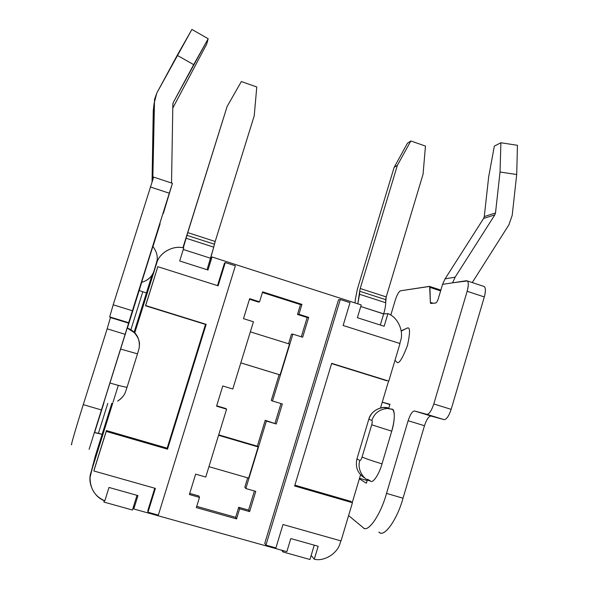 <?xml version="1.0" encoding="UTF-8"?>
<svg xmlns="http://www.w3.org/2000/svg" width="589" height="589" viewBox="0 0 589 589"><rect width="100%" height="100%" fill="white"/><g stroke="black" fill="none" stroke-linecap="round" stroke-linejoin="round"><path stroke-width="0.88" d="M290.789 538.567L318.163 546.261L314.283 559.219C324.406 561.803 337.902 553.196 340.258 542.719L340.81 540.871L340.258 542.719C337.902 553.196 324.406 561.803 314.283 559.219L311.169 555.442L314.254 545.164L309.954 559.484L282.985 551.967L281.763 550.244L282.985 551.967L309.954 559.484L311.169 555.442L314.283 559.219L318.163 546.261L290.789 538.567L286.843 551.665L290.789 538.567M352.251 502.579L360.527 474.881L352.251 502.579M380.523 407.971L388.563 381.054L380.523 407.971M399.791 343.475L400.491 341.112C404.187 331.283 397.678 316.992 387.93 313.628L384.146 326.262L357.383 317.714L361.234 304.947L212.04 256.981L207.991 270.02L179.697 260.979L183.753 247.984C173.24 244.818 159.001 252.924 156.475 263.577L134.815 332.689L157.13 261.766C160.547 251.79 173.976 245.127 183.753 247.984L179.697 260.979L207.991 270.02L212.04 256.981L361.234 304.947L357.383 317.714L384.146 326.262L387.93 313.628C397.678 316.992 404.187 331.283 400.491 341.112L399.791 343.475M118.308 385.383L113.081 402.037L118.308 385.383M112.786 402.986L91.067 472.282C86.958 482.722 94.159 497.602 104.827 500.805L108.994 487.456L137.959 495.599L133.799 508.984L286.843 551.665L133.799 508.984L133.688 505.966L136.994 495.327L132.429 510.015L103.914 502.071L104.135 500.525L103.914 502.071L132.429 510.015L133.688 505.966L133.799 508.984L137.959 495.599L108.994 487.456L104.827 500.805C94.932 496.527 90.014 488.708 90.073 477.348L95.227 456.291L111.881 403.171L95.227 456.291L91.067 472.282L112.786 402.986M386.59 380.693L331.6 363.604L386.59 380.693M294.868 485.159L350.543 501.291L352.443 502.719L294.625 485.977L331.673 363.354L388.777 381.098L399.997 343.542L388.777 381.098L331.673 363.354L294.625 485.977L352.443 502.719L341.024 540.93L352.443 502.719L350.543 501.291L294.868 485.159M264.763 543.308L338.506 299.801L340.295 299.521L265.941 545.127L275.91 547.903L282.985 524.505L341.024 540.93L282.985 524.505L275.91 547.903L265.941 545.127L264.763 543.308L265.941 545.127L340.295 299.521L350.021 302.65L340.295 299.521L338.506 299.801L264.763 543.308M147.817 510.656L154.76 488.222L147.817 510.656L147.994 512.216L158.331 515.103L235.379 265.808L225.3 262.569L218.099 285.812L157.837 266.692L145.66 305.544L206.165 324.348L167.519 449.171L106.226 431.42L93.835 470.979L155.371 488.391L147.994 512.216L147.817 510.656M94.13 469.772L106.41 430.559L167.173 448.155L205.487 324.421L145.505 305.779L157.837 266.692L157.572 267.259L157.837 266.692L218.099 285.812L225.3 262.569L235.379 265.808L158.331 515.103L147.994 512.216L155.371 488.391L93.835 470.979L106.41 430.559L94.13 469.772M217.503 285.628L224.461 263.173L225.3 262.569L224.461 263.173L217.503 285.628M292.873 334.147L272.501 400.999L282.352 403.973L276.263 423.992L266.39 421.047L245.827 488.539L255.766 491.388L249.618 511.605L239.657 508.778L236.564 518.916L196.365 507.585L199.494 497.396L189.378 494.524L195.651 474.138L205.752 477.038L226.596 409.164L216.568 406.174L222.782 385.979L232.788 389.005L253.432 321.778L243.493 318.664L249.648 298.667L259.565 301.811L262.628 291.835L301.951 304.366L298.932 314.283L308.695 317.375L302.658 337.21L292.873 334.147L302.658 337.21L308.695 317.375L298.932 314.283L301.951 304.366L262.628 291.835L259.565 301.811L249.648 298.667L243.493 318.664L253.432 321.778L232.788 389.005L222.782 385.979L216.568 406.174L226.596 409.164L205.752 477.038L195.651 474.138L189.378 494.524L199.494 497.396L198.883 495.982L189.732 493.391L198.883 495.982L199.494 497.396L196.365 507.585L236.564 518.916L235.637 517.333L196.741 506.363L235.637 517.333L236.564 518.916L239.657 508.778L238.7 507.284L235.637 517.333L238.7 507.284L239.657 508.778L249.618 511.605L248.58 510.081L238.7 507.284L248.58 510.081L249.618 511.605L255.766 491.388L245.827 488.539L244.818 487.213L245.827 488.539L266.39 421.047L265.219 420.296L257.319 446.204L218.703 434.851L257.319 446.204L258.151 446.933L257.319 446.204L265.219 420.296L276.263 423.992L265.219 420.296L276.263 423.992L282.352 403.973L272.501 400.999L292.873 334.147L291.481 334.132L292.873 334.147M383.653 313.944L387.93 313.628L383.653 313.944L360.762 306.494L383.682 313.856L380.317 325.04L383.653 313.944M210.612 258.254L212.04 256.981L210.612 258.254L183.289 249.478L210.612 258.254L213.733 247.159L207.056 269.718L210.612 258.254M248.646 478.121L208.94 466.657L248.646 478.121L258.151 446.933L248.646 478.121M250.34 331.857L289.501 344.064L280.099 374.906L240.813 362.868L280.099 374.906L279.134 374.641L280.099 374.906L289.501 344.064L250.34 331.857M218.571 435.293L258.151 446.933L218.571 435.293M240.805 362.89L279.134 374.641L271.279 400.417L272.501 400.999L271.279 400.417L279.134 374.641L240.805 362.89M399.997 343.542L343.115 325.489L350.021 302.65L343.115 325.489L399.997 343.542M156.033 264.638L156.475 263.577L156.033 264.638M134.174 332.041L151.984 275.218L134.174 332.041M145.505 305.779L206.165 324.348L145.505 305.779M167.519 449.171L206.165 324.348L205.487 324.421L167.173 448.155L167.519 449.171L167.173 448.155L106.41 430.559L106.226 431.42L167.519 449.171M225.749 408.516L226.596 409.164L216.678 405.806L225.749 408.516M254.389 490.99L248.58 510.081L254.389 490.99M247.674 477.841L244.818 487.213L247.674 477.841M249.478 299.227L258.446 302.069L259.565 301.811L258.446 302.069L249.478 299.227M262.429 292.483L300.486 304.601L301.951 304.366L300.486 304.601L297.489 314.438L298.932 314.283L297.489 314.438L307.171 317.5L308.695 317.375L307.171 317.5L301.31 336.783L307.171 317.5L297.489 314.438L300.486 304.601L262.429 292.483M291.481 334.132L288.544 343.77L291.481 334.132M280.99 403.561L275.011 423.219L280.99 403.561M104.371 500.621L103.914 502.071L104.371 500.621M187.744 232.596L227.126 106.462L182.899 247.807L227.126 106.462L186.927 235.335L187.744 232.596L215.191 241.49L213.733 247.159L186.131 238.236L186.927 235.335L183.275 247.881L186.131 238.236L213.733 247.159L214.418 244.229L186.927 235.335L214.418 244.229L215.191 241.49L187.744 232.596M254.22 115.834L215.191 241.49L254.22 115.834L256.782 86.973L241.343 81.562L256.782 86.973L254.22 115.834M241.343 81.562L227.126 106.462L241.343 81.562M283.368 550.693L282.985 551.967L283.368 550.693M360.21 288.492L397.384 165.34L394.144 167.35L357.398 289.03L355.233 299.926L355.108 302.974L355.233 299.926L357.398 289.03L394.144 167.35L407.441 143.252L410.835 140.962L425.464 146.087L410.835 140.962L397.384 165.34L360.21 288.492L359.673 291.238L360.21 288.492L386.215 296.922L385.707 302.731C385.662 305.698 384.985 309.409 383.682 313.856C384.985 309.409 385.662 305.698 385.707 302.731L359.562 294.279L359.673 291.238L357.825 303.85L359.562 294.279L385.707 302.731L385.714 299.668L359.673 291.238L385.714 299.668L386.215 296.922L360.21 288.492M423.064 174.219L386.215 296.922L423.064 174.219L425.464 146.087L423.064 174.219M397.384 165.34L410.835 140.962L407.441 143.252L394.144 167.35L397.384 165.34M191.896 29.45L208.182 38.741L206.695 44.138L208.182 38.741L193.678 64.643L177.201 55.329L156.814 93.033L154.112 103.377L152.823 179.306L154.524 99.445L156.814 93.033L191.896 29.45L177.201 55.329L193.678 64.643L173.394 102.287L208.182 38.741L191.896 29.45M171.532 183.032L172.857 104.349L173.394 102.287L172.857 104.349L171.532 183.032M172.798 108.045L206.695 44.138L172.798 108.045M494.348 146.087L500.9 142.752L517.451 145.306L516.708 174.513L500.039 172.025L495.504 212.953L494.834 214.86L455.142 277.169L452.558 282.83L442.56 284.362L438.275 298.763C437.443 301.251 436.589 302.665 435.691 303.011L430.927 303.468L430.353 302.378L429.955 287.395L429.396 286.372L400.535 290.789C398.805 291.607 397.067 294.677 395.315 300.015L390.787 315.108L395.315 300.015C397.067 294.677 398.805 291.607 400.535 290.789L429.653 286.431L430.353 302.378L433.07 303.261L430.353 302.378L430.669 303.401L435.691 303.011C436.589 302.665 437.443 301.251 438.275 298.763L442.56 284.362L445.063 278.869L483.613 218.453L484.261 216.605L495.504 212.953L500.039 172.025L500.9 142.752L494.348 146.087L488.664 176.921L484.261 216.605L488.664 176.921L494.348 146.087M472.245 282.558L508.889 224.843L512.202 215.331L516.708 174.513L512.202 215.331L508.889 224.843L472.245 282.558M163.33 213.498L169.301 193.214L89.101 449.333L125.133 334.316L107.154 328.824L110.445 317.552L109.679 316.875L113.198 304.808L153.641 177.112L113.198 304.808L132.407 310.749L169.301 193.214L150.328 186.971L169.301 193.214L172.422 183.326L163.33 213.498M141.78 282.205L139.188 290.51L146.425 292.954L139.188 290.51L127.408 328.051L141.787 282.168M152.963 246.563L160.112 223.783L152.963 246.563M127.246 327.999L128.512 323.972L127.246 327.999M103.723 403.134L102.795 405.909L103.723 403.134M103.752 402.773L127.231 327.992L103.774 402.714M141.647 282.234L152.868 246.46L141.662 282.197C147.272 281.409 152.676 274.894 152.161 274.953L153.523 272.339C151.159 277.574 147.198 280.872 141.647 282.234C147.198 280.872 151.159 277.574 153.523 272.339L156.593 262.768M71.784 444.202C69.885 448.766 76.106 427.253 83.27 404.636L107.154 328.824L83.27 404.636L101.389 409.944L83.27 404.636C76.334 426.546 70.106 447.993 71.703 444.356M379.294 532.353C384.308 537.676 397.325 519.307 403.016 498.213L386.531 493.391L403.016 498.213L424.478 425.722L408.118 420.723L386.531 493.391C380.781 514.521 368.096 533.052 363.406 527.803L348.6 515.581L363.045 527.538C367.507 533.678 380.612 515.213 386.531 493.391L408.118 420.723C410.216 414.391 412.352 411.137 414.516 410.975L426.826 414.332C429.204 414.2 431.523 410.747 433.791 403.973L467.143 291.29C468.866 284.583 468.616 281.056 466.4 280.717L452.558 282.83L467.32 280.931C468.675 282.551 468.616 286.004 467.143 291.29L433.791 403.973L451.159 409.348C448.892 416.099 446.514 419.523 444.018 419.618L431.038 416.048C428.763 416.18 426.576 419.405 424.478 425.722L403.016 498.213C397.163 519.991 383.704 538.302 378.904 532.073M389.94 404.26L388.769 408.192L383.969 407.522C376.246 408.332 371.188 412.263 368.795 419.302L356.956 458.875L359.879 460.488C360.556 460.554 361.293 459.391 362.08 456.998L371.711 424.794C372.366 422.35 372.417 420.892 371.865 420.406L368.795 419.302L371.865 420.406C374.287 413.272 379.412 409.296 387.231 408.471L392.083 409.149C395.116 409.068 394.998 421.098 391.737 431.177L382.003 463.867C379.191 474.189 372.911 483.591 370.621 481.132L367.565 479.269L370.621 481.132C362.736 479.549 356.853 468.262 359.879 460.488L356.956 458.875C355.02 467.423 357.832 473.946 365.394 478.445C357.832 473.946 355.02 467.423 356.956 458.875L368.795 419.302C370.503 411.277 381.429 405.225 388.769 408.192L389.94 404.26L382.254 402.162L389.94 404.26M367.411 479.785L366.38 483.23L359.356 478.805L366.38 483.23L367.411 479.785M407.478 327.992C410.187 327.035 410.187 332.859 407.478 345.471C402.685 358.002 399.246 363.685 397.17 362.507C399.224 363.685 402.64 358.075 407.411 345.677C410.18 333.065 410.224 327.167 407.536 327.992L407.478 327.992M483.591 286.313C485.726 287.027 485.962 290.576 484.313 296.944L451.159 409.348L484.313 296.944L467.143 291.29L484.313 296.944C485.77 291.673 485.778 288.205 484.327 286.556L483.591 286.313M142.788 291.813L130.935 329.612L142.788 291.813M107.787 403.406L98.415 433.276L102.103 434.343L94.593 432.598L98.415 433.276L107.787 403.406M440.616 290.892L429.955 287.395L440.616 290.892M153.648 106.955L152.05 181.611L153.258 110.754L153.766 106.41M431.038 416.048L444.018 419.618L426.826 414.332L414.516 410.975L431.038 416.048L414.516 410.975C412.352 411.137 410.216 414.391 408.118 420.723L424.478 425.722C426.576 419.405 428.763 416.18 431.038 416.048M128.623 323.133L128.674 322.713L109.679 316.875L110.445 317.552L128.623 323.133L110.445 317.552L107.154 328.824L125.133 334.316L128.623 323.133M359.879 460.488C356.853 468.262 362.736 479.549 370.621 481.132C372.911 483.591 379.191 474.189 382.003 463.867C372.167 460.885 365.526 458.588 362.08 456.998C361.293 459.391 360.556 460.554 359.879 460.488M362.08 456.998C365.526 458.588 372.167 460.885 382.003 463.867L391.737 431.177L371.711 424.794L362.08 456.998M371.711 424.794L391.737 431.177C394.814 419.773 395.101 412.514 392.583 409.392L387.231 408.471C379.412 409.296 374.287 413.272 371.865 420.406C372.417 420.892 372.366 422.35 371.711 424.794M359.511 478.283L367.183 480.543L359.511 478.283M389.852 404.555L382.239 402.221L389.852 404.555M433.791 403.973C431.523 410.747 429.204 414.2 426.826 414.332L444.018 419.618C446.514 419.523 448.892 416.099 451.159 409.348L433.791 403.973M401.219 331.114L407.021 328.11L401.219 331.114M394.983 360.306L397.17 362.507M138.754 349.623L137.502 353.856L120.583 349.056L137.502 353.856L139.107 348.335L139.512 343.924C139.321 337.961 134.108 330.429 127.202 328.08M125.796 391.037C124.573 395.123 121.849 398.481 117.638 401.102C124.875 396.154 125.236 392.097 125.442 392.097L127.084 387.15C125.81 387.348 120.09 385.972 109.922 383.012C120.09 385.972 125.81 387.348 127.084 387.15L137.502 353.864M139.173 348.003C140.204 338.241 136.221 331.57 127.231 327.992M135.161 333.168L127.231 328.051L135.161 333.168M113.198 304.808L109.679 316.875L128.674 322.713L132.407 310.749L113.198 304.808M154.009 270.992L157.167 260.22C157.727 255.56 156.291 250.973 152.868 246.46M452.558 282.83L455.142 277.169L445.063 278.869L442.56 284.362L452.558 282.83M455.142 277.169L494.834 214.86L483.613 218.453L445.063 278.869L455.142 277.169M494.834 214.86L495.504 212.953L484.261 216.605L483.613 218.453L494.834 214.86M500.9 142.752L500.039 172.025L516.708 174.513L517.451 145.306L500.9 142.752M153.258 110.754L154.112 103.377L153.258 110.754M156.321 263.688L157.123 261.796M94.593 432.598L103.951 402.766M127.408 328.051L139.188 290.51M383.969 407.522L392.583 409.392M467.32 280.931L484.327 286.556M429.653 286.431L440.852 290.105M407.536 327.992L401.161 330.768M127.084 387.15L137.502 353.856M172.422 183.326L153.641 177.112M172.997 103.311L172.908 103.767"/></g></svg>
